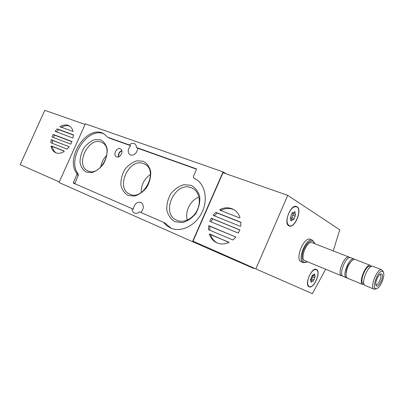 <?xml version="1.0" encoding="UTF-8"?>
<svg xmlns="http://www.w3.org/2000/svg" width="404" height="404" viewBox="0 0 404 404"><rect width="100%" height="100%" fill="white"/><g stroke="black" fill="none" stroke-linecap="round" stroke-linejoin="round"><path stroke-width="0.61" d="M254.252 268.2L253.677 268.428L192.481 241.683L59.019 182.512L85.365 123.826L223.069 171.882L226.189 173.811M107.949 137.34L129.295 144.945C130.886 143.501 132.482 143.021 134.078 143.501L134.603 143.738C135.81 144.481 136.436 145.738 136.466 147.5L196.374 168.857L196.49 169.392L193.4 176.407L193.763 178.048L195.435 178.891C205.242 184.315 208.353 200.015 201.742 212.938C195.253 225.922 180.76 232.724 170.584 228.033L166.746 225.69L163.453 222.311L139.486 211.873C137.799 213.322 136.128 213.721 134.466 213.07C132.881 212.282 132.063 210.797 132.012 208.621L73.432 183.113L73.336 182.608L76.886 174.674L76.861 173.392C64.322 158.237 87.764 123.675 103.934 133.845L107.918 137.325L109.287 138.082L130.613 145.692L129.295 144.945M192.481 241.683L223.069 171.882M136.466 147.5L137.784 148.248C136.769 153.515 134.214 155.737 130.128 154.914C127.467 152.495 127.629 149.419 130.613 145.692M140.86 212.474C144.097 208.378 144.132 205.025 140.971 202.424L140.85 202.369C136.734 201.778 134.239 204.065 133.376 209.232L132.012 208.621M196.061 179.265L194.95 178.725M137.784 148.248L196.536 169.2M74.765 183.689L78.28 175.321L78.25 174.038C65.978 159.242 88.249 125.311 104.591 134.239M164.797 222.917L163.58 222.412M171.256 228.316L164.913 223.013M120.246 148.768C116.529 147.182 112.706 155.348 116.468 156.838C119.963 158.701 124.159 150.869 120.68 148.98L120.246 148.768M191.072 185.315L183.911 184.689C178.846 186.158 174.462 189.208 170.756 193.844C167.842 199.081 166.524 204.515 166.812 210.136C168.145 215.362 170.892 219.226 175.053 221.72L182.219 222.629C187.406 221.291 191.94 218.246 195.819 213.484C198.849 208.045 200.162 202.444 199.758 196.682C198.248 191.405 195.349 187.618 191.072 185.315M100.667 139.86L94.895 139.607C90.728 141.082 87.052 143.91 83.86 148.086C81.285 152.762 80.002 157.53 80.017 162.398C80.896 166.877 82.972 170.109 86.249 172.089L92.011 172.564C96.263 171.185 100.051 168.357 103.368 164.075C106.035 159.242 107.318 154.343 107.227 149.369C106.222 144.859 104.035 141.693 100.667 139.86M143.193 161.241L136.784 160.822C132.209 162.302 128.204 165.236 124.77 169.629C122.033 174.573 120.735 179.649 120.872 184.865C121.957 189.693 124.336 193.213 128.012 195.43L134.421 196.102C139.097 194.733 143.228 191.799 146.809 187.289C149.642 182.174 150.944 176.947 150.712 171.604C149.48 166.741 146.975 163.287 143.193 161.241M150.419 174.483C144.167 178.876 141.112 184.896 141.249 192.531M143.541 163.605C129.159 157.439 115.095 187.991 129.558 194.041C143.39 201.636 159.03 170.841 144.738 164.15L143.541 163.605M106.838 155.212C103.469 158.535 101.429 162.539 100.722 167.216M101.076 142.132C88.264 136.688 74.892 165.413 87.749 170.811C100.076 177.694 114.933 148.531 102.121 142.602L101.076 142.132M198.93 197.076C190.481 200.031 184.673 211.514 187.299 220.074M191.339 187.774C175.073 180.739 160.247 213.403 176.659 220.215C183.31 223.412 192.809 218.998 197.026 210.55C201.328 202.146 199.253 191.885 192.743 188.421L191.339 187.774M325.654 269.236L312.363 293.668L255.858 268.913L287.729 195.349L339.749 229.79L333.239 250.909M217.403 243.046C214.125 241.259 211.853 238.471 210.58 234.668L209.302 234.067L209.696 234.007L229.002 242.461C224.705 244.359 220.619 244.46 216.756 242.769C213.15 241.042 210.666 238.138 209.302 234.067M221.119 210.656L221.225 210.181C225.7 208.06 229.997 207.929 234.113 209.787M221.225 210.181L219.978 209.514C224.735 207.272 229.245 207.242 233.507 209.434C236.552 211.146 238.714 213.797 239.996 217.382L239.35 217.837L220.054 210.232L219.978 209.514M214.458 215.898L217.064 212.979L215.943 212.347L240.855 222.266L240.749 226.21L240.294 226.306L213.373 215.458L213.171 215.115L215.812 212.322M214.433 215.761L213.171 215.115M209.762 230.24L209.918 226.331L208.924 225.71L235.906 237.072L232.936 240.006L208.489 229.704L208.641 225.71M239.865 229.921L238.325 233.098L209.737 221.296L211.322 218.241L239.865 229.921M209.918 226.331L235.886 237.032M217.064 212.979L240.941 222.458M211.029 221.877L212.585 218.882L239.845 229.977M210.58 234.668L228.922 242.249M287.729 195.349L223.018 172.705L193.041 241.122L255.858 268.913M306.934 262.105L303.429 262.716L301.288 261.827C294.45 259.651 303.954 236.088 310.338 239.385L312.428 240.193M316.534 269.473C321.443 271.498 313.837 289.299 309.131 286.789C304.035 285.098 311.686 266.867 316.418 269.418L316.534 269.473M297.026 206.772C302.535 209.782 294.763 228.704 289.148 225.937C282.921 224.038 290.693 203.682 296.561 206.535L297.026 206.772M295.829 206.373L296.188 206.676M289.057 225.624L288.587 225.619M308.888 286.431L308.585 286.426M210.307 221.579L209.737 221.296M212.388 218.862L211.12 218.221M382.734 271.513L383.441 272.397C385.239 275.856 380.644 287.274 376.977 288.451C370.382 291.274 378.114 268.478 382.734 271.513M381.679 273.998C384.886 275.75 377.876 289.87 376.053 285.3C374.796 282.876 378.043 274.816 380.613 273.988L381.679 273.998M376.028 288.905L374.119 289.173C369.281 287.729 377.447 267.448 381.886 269.872L383.032 271.316M374.119 289.173L365.16 285.487C360.237 284.002 368.337 263.903 372.867 266.357L381.841 269.852M363.903 283.719L363.297 283.467C358.909 282.138 366.075 264.342 370.12 266.529L370.695 266.751M364.216 284.547L362.853 284.537C357.909 283.042 365.989 262.989 370.544 265.448L371.493 266.367M362.853 284.537L347.662 278.29C346.688 277.841 346.162 276.649 346.082 274.715C346.319 269.438 348.172 264.837 351.642 260.908C353.04 259.585 354.237 259.11 355.237 259.484L370.493 265.433M346.132 273.175L346.137 272.993C346.324 268.872 347.773 265.276 350.485 262.206L350.515 262.171M347.157 277.967L346.546 277.831C341.446 276.26 349.399 256.535 354.116 259.045L354.611 259.353M346.546 277.831L343.269 276.482C338.143 274.902 346.066 255.237 350.813 257.757L354.061 259.025M342.587 275.983L341.723 275.846C336.577 274.255 344.491 254.621 349.253 257.151L349.935 257.636M341.723 275.846L304.879 260.686C299.43 258.949 307.05 240.052 312.141 242.683L349.202 257.131M307.52 261.772L306.853 262.146C302.48 263.191 301.142 259.767 302.838 251.874C305.843 243.915 309.267 240.335 313.115 241.143L314.756 243.703M303.429 262.716C296.612 260.545 306.141 236.931 312.499 240.218L314.559 243.056M379.78 274.518L380.214 274.629C382.512 275.715 378.341 285.769 376.094 284.547L375.836 284.376M288.597 213.6C291.082 208.489 293.708 206.217 296.47 206.777C302.591 208.676 295.016 228.487 289.244 225.695C286.542 223.836 286.33 219.801 288.597 213.6M290.809 219.933L290.552 218.205L290.269 218.16L291.653 213.984L292.602 212.539L293.006 212.913L294.885 211.615L295.284 214.342L295.556 214.388L294.183 218.529L293.238 219.963L292.849 219.604L290.956 220.917L290.809 219.933M292.557 212.751L293.117 213.509M291.254 219.008L293.334 213.625M309.111 276.331C311.494 271.392 313.898 269.16 316.327 269.635C321.321 271.311 313.888 289.047 309.222 286.572C307.156 285.057 307.116 281.644 309.111 276.331M310.934 281.522L310.782 280.083L310.459 280.048L311.752 276.306L312.625 274.962L312.898 275.21L314.625 273.897L314.862 276.174L315.165 276.205L313.888 279.921L313.019 281.26L312.757 281.017L311.019 282.346L310.934 281.522M312.489 275.038L314.862 276.174M311.08 280.3L313.125 275.437M61.378 127.401C64.372 125.624 67.16 125.215 69.74 126.174M61.08 127.295L59.974 126.71C63.307 124.725 66.347 124.412 69.084 125.77C71.089 126.886 72.422 128.795 73.089 131.497L59.974 126.71M56.105 152.884C54.232 151.662 53.01 149.727 52.439 147.091L51.055 146.415L51.51 146.036L64.064 151.015L64.095 151.601C60.903 153.444 58.004 153.773 55.393 152.586C53.151 151.444 51.702 149.384 51.055 146.415M69.261 146.773L67.12 149.137L50.848 142.748L51.187 139.754L69.261 146.773M73.437 134.86L72.912 138.057L55.075 131.285L57.211 128.866L73.437 134.86M56.504 131.911L58.58 129.578L57.211 128.866M55.732 131.623L55.075 131.285M52.177 143.268L52.565 140.446L51.187 139.754M52.01 136.911L53.227 134.426L71.988 141.546L70.771 144.157L52.414 137.113M53.429 137.506L54.484 135.123L53.111 134.421M73.437 135.077L58.58 129.578M52.565 140.446L69.261 146.713M54.484 135.123L72.033 141.748M52.439 147.091L52.889 146.713L64.201 151.202M85.093 124.437L44.758 110.322L20.2 164.655L59.277 181.941M195.112 178.815L193.844 178.093M78.25 174.038L76.861 173.392M78.28 175.321L76.886 174.674M74.735 183.234L73.336 182.608M121.902 150.894C119.347 152.056 118.291 154.03 118.736 156.803M121.836 150.611C119.089 151.838 117.963 153.934 118.463 156.904M212.585 218.882L211.322 218.241M210.196 226.326L208.924 225.71M217.201 213.004L215.943 212.347M210.979 234.608L209.696 234.007M292.39 212.544L292.749 212.676M294.092 212.267L295.031 212.61M292.86 215.317L295.198 216.18M291.845 217.66L294.183 218.529M290.764 220.109L291.648 220.438M313.974 274.417L314.711 274.725M312.635 276.861L314.802 277.78M311.721 278.997L313.888 279.921M310.923 281.548L311.651 281.861M52.863 140.35L51.485 139.658M54.601 135.128L53.227 134.426M52.889 146.713L51.51 146.036M195.031 178.77L193.763 178.048M109.252 138.067L107.918 137.325M383.441 272.397L382.906 270.993M376.977 288.451L375.614 289.102M314.554 243.041L314.352 242.39M306.853 262.146L306.252 262.479M380.336 274.124L380.613 273.988M296.364 206.737L295.354 206.378M289.244 225.695L288.234 225.311M290.143 218.054L290.552 218.205M292.233 212.63L293.006 212.913M292.945 213.484L295.284 214.342M290.936 218.887L292.849 219.604M316.327 269.635L315.463 269.271M309.222 286.572L308.378 286.204M310.333 279.891L310.782 280.083M312.388 274.998L312.898 275.21M310.954 280.245L312.757 281.017"/></g></svg>
